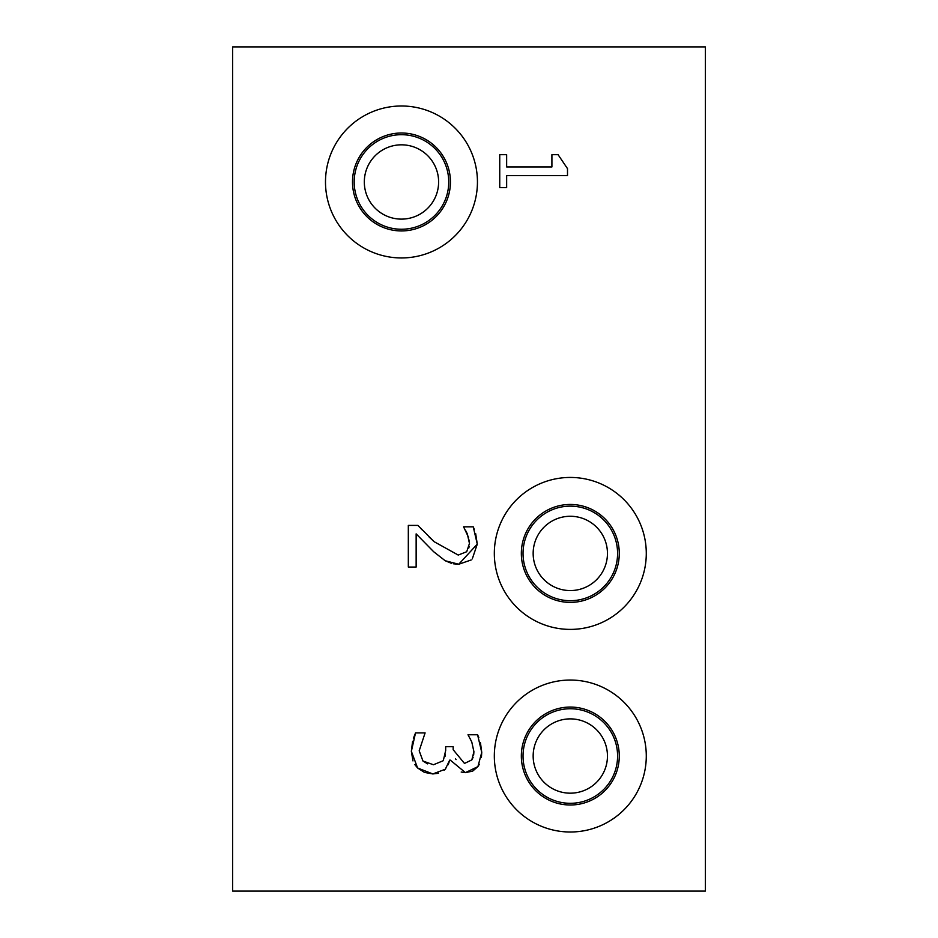 <?xml version="1.0" encoding="UTF-8"?>
<svg xmlns="http://www.w3.org/2000/svg" width="938" height="938" viewBox="0 0 938 938"><rect width="100%" height="100%" fill="white"/><g stroke="black" fill="none" stroke-linecap="round" stroke-linejoin="round"><path stroke-width="1.41" d="M551.907 154.688L558.087 154.688L567.502 168.641L567.502 175.652L506.649 175.652L506.649 187.635L499.743 187.635L499.743 154.688L506.649 154.688L506.649 166.952L551.907 166.952L551.907 154.688M451.541 563.363L445.21 560.748L433.661 551.72L416.144 533.874L416.144 567.044L408.323 567.044L408.323 525.397L417.902 525.397L422.346 530.076M471.193 559.963L458.729 564.254L453.511 563.808M475.66 533.605L477.278 544.11L472.271 558.919M468.531 537.38L463.595 526.816L473.233 526.816L474.323 529.407M429.088 536.935L434.153 541.707L458.236 555.062L466.714 551.72L469.457 543.454L467.323 533.874L465.459 530.181M469.457 543.454L469.164 540.054M468.766 548.05L469.141 546.655M473.233 526.816L477.278 544.11L458.729 564.254L445.21 560.748L433.661 551.72L416.144 533.874M417.902 525.397L434.153 541.707M473.655 755.055L473.913 751.678L471.779 741.981L468.003 734.759L477.583 734.759L478.802 737.467M470.642 739.554L469.868 738.183M480.455 742.779L481.745 752.382L481.405 757.494M477.583 734.759L481.745 752.382L477.911 766.616L472.682 771.106L465.436 772.631L461.191 772.044M479.318 764.282L477.911 766.616L465.436 772.631L450.334 760.155L449.677 760.155L448.247 764.728M445.749 768.738L444.284 770.215M449.677 760.155L445.292 769.242L432.817 773.944L424.41 772.384L417.598 767.988L414.819 764.587M438.456 773.275L432.817 773.944L417.598 767.988L411.36 751.35L412.591 741.278M412.966 760.906L411.36 751.35L415.522 732.906L425.102 732.906L419.192 750.799L422.968 761.035L427.576 763.872M422.968 761.035L433.473 764.751L443.264 760.706L445.679 750.529L445.679 746.695L453.171 746.695L453.171 749.708L464.498 763.438L471.837 759.886L473.115 757.318M471.837 759.886L473.913 751.678M455.493 758.772L456.079 759.604M445.151 756.192L445.398 754.762M413.388 738.382L415.522 732.906M533.159 756.028A37.145 37.145 0 0 1 588.876 723.855A37.145 37.145 0 0 1 588.876 788.201A37.145 37.145 0 0 1 533.159 756.028M523.029 756.028A47.275 47.275 0 0 0 593.942 796.972A47.275 47.275 0 0 0 593.942 715.084A47.275 47.275 0 0 0 523.029 756.028M533.159 553.42A37.145 37.145 0 0 1 588.876 521.247A37.145 37.145 0 0 1 588.876 585.593A37.145 37.145 0 0 1 533.159 553.42M523.029 553.42A47.275 47.275 0 0 0 593.942 594.364A47.275 47.275 0 0 0 593.942 512.476A47.275 47.275 0 0 0 523.029 553.42M364.319 181.972A37.145 37.145 0 0 1 420.036 149.799A37.145 37.145 0 0 1 420.036 214.145A37.145 37.145 0 0 1 364.319 181.972M354.189 181.972A47.275 47.275 0 0 0 425.102 222.916A47.275 47.275 0 0 0 425.102 141.028A47.275 47.275 0 0 0 354.189 181.972M521.34 756.028A48.964 48.964 0 0 1 594.786 713.619A48.964 48.964 0 0 1 594.786 798.437A48.964 48.964 0 0 1 521.34 756.028M494.326 756.028A75.978 75.978 0 0 0 608.293 821.829A75.978 75.978 0 0 0 608.293 690.227A75.978 75.978 0 0 0 494.326 756.028M521.34 553.42A48.964 48.964 0 0 1 594.786 511.011A48.964 48.964 0 0 1 594.786 595.829A48.964 48.964 0 0 1 521.34 553.42M494.326 553.42A75.978 75.978 0 0 0 608.293 619.221A75.978 75.978 0 0 0 608.293 487.619A75.978 75.978 0 0 0 494.326 553.42M352.5 181.972A48.964 48.964 0 0 1 425.946 139.563A48.964 48.964 0 0 1 425.946 224.381A48.964 48.964 0 0 1 352.5 181.972M325.486 181.972A75.978 75.978 0 0 0 439.453 247.773A75.978 75.978 0 0 0 439.453 116.171A75.978 75.978 0 0 0 325.486 181.972M705.376 891.1L705.376 46.9L232.624 46.9L232.624 891.1L705.376 891.1"/></g></svg>
